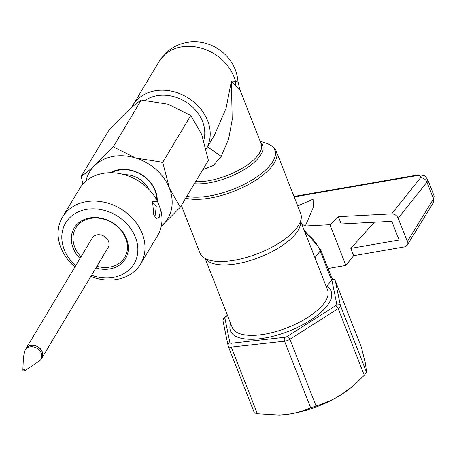 <?xml version="1.0" encoding="UTF-8"?>
<svg xmlns="http://www.w3.org/2000/svg" width="457" height="457" viewBox="0 0 457 457"><rect width="100%" height="100%" fill="white"/><g stroke="black" fill="none" stroke-linecap="round" stroke-linejoin="round"><path stroke-width="0.69" d="M361.327 347.194L335.329 280.809A5.69 2.274 158.6 0 1 335.375 280.964L340.431 305.687A5.69 2.274 158.6 0 1 338.157 308.601L289.909 339.26A5.69 2.274 158.6 0 1 284.568 341.185L231.265 347.114L257.394 413.796L279.084 415.087L285.528 414.608C293.394 413.831 301.786 411.586 310.697 407.867L316.038 405.942C326.058 402.84 334.593 398.99 341.642 394.391L352.507 386.433A59.77 23.855 158.6 0 1 341.642 394.391A59.77 23.855 158.6 0 1 312.908 408.141A59.77 23.855 158.6 0 1 285.528 414.608A59.77 23.855 158.6 0 1 279.404 415.076A59.77 23.855 158.6 0 1 279.067 415.087M361.424 347.411L365.509 363.789L366.56 372.369L364.286 375.288L353.627 385.474M257.394 413.796L254.338 412.877L228.237 346.275A5.69 2.274 158.6 0 1 228.197 346.126A2.845 2.605 -11.6 0 1 229.917 342.733L224.861 318.009A2.845 1.137 158.6 0 1 225.998 316.552L227.552 315.564M326.327 286.802L331.582 280.181A5.69 2.274 -21.4 0 0 331.816 279.833L336.803 304.219A2.845 1.137 158.6 0 1 335.667 305.676L287.424 336.335A2.845 1.137 158.6 0 1 284.751 337.295A2.845 1.457 83.7 0 0 284.568 341.185L310.697 407.867M332.056 278.741L331.816 279.833M300.466 221.451A51.23 20.451 158.6 0 1 268.647 253.372A51.23 20.451 158.6 0 1 213.35 263.58A51.23 20.451 158.6 0 1 205.507 258.656M181.355 205.456L200.017 253.092A54.075 21.588 -21.4 0 0 200.212 253.544A54.075 21.588 -21.4 0 0 258.811 253.235A54.075 21.588 -21.4 0 0 300.717 213.636L276.359 151.473A54.075 21.588 -21.4 0 0 276.165 151.021M202.742 169.77L213.333 165.457L221.251 156.397L228.671 138.814L232.19 119.78L231.408 81.038L235.515 85.825C238.554 88.858 239.942 89.938 239.668 89.069M214.436 135.261L226.066 108.298L231.408 81.038L235.395 81.209C237.48 82.351 238.291 82.329 237.823 81.135M235.515 85.825L235.395 81.209A42.69 34.766 -149.1 0 0 205.376 49.493A42.69 34.766 -149.1 0 0 164.966 54.486A42.69 34.766 -149.1 0 0 159.179 61.381L132.85 105.293A42.69 34.766 -149.1 0 0 131.69 107.441M214.39 135.341L206.141 149.102A42.69 34.766 -149.1 0 0 191.86 100.46A42.69 34.766 -149.1 0 0 138.637 98.398A42.69 34.766 -149.1 0 0 132.85 105.293M203.765 140.356A37 30.133 -149.1 0 0 187.319 102.911A37 30.133 -149.1 0 0 145.355 100.249M141.287 100.026C137.431 102.579 132.816 106.315 127.429 111.234L109.372 129.457L81.306 176.271C85.162 173.723 89.778 169.987 95.159 165.063L113.222 146.846L141.287 100.026L168.136 104.253L190.786 115.49L201.686 134.427L208.375 160.378L180.309 207.192L161.241 226.341M113.222 146.846L135.866 158.082L162.721 162.304L190.786 115.49M162.721 162.304L169.416 188.255L180.309 207.192M82.814 184.262L81.306 176.271M85.973 181.178A45.54 37.086 30.9 0 1 95.159 165.063A45.54 37.086 30.9 0 1 113.473 156.363A45.54 37.086 30.9 0 1 135.866 158.082A45.54 37.086 30.9 0 1 169.416 188.255A45.54 37.086 30.9 0 1 162.252 225.415A45.54 37.086 30.9 0 1 161.247 226.301M110.331 172.74A29.882 24.335 30.9 0 1 155.42 190.655A29.882 24.335 30.9 0 1 157.208 200.846M111.588 172.746A28.951 23.575 30.9 0 1 154.866 190.335A28.951 23.575 30.9 0 1 156.614 199.738M148.811 189.312A22.77 18.543 -149.1 0 0 124.464 174.717M25.518 349.656A9.249 7.535 30.9 0 1 26.072 348.457A9.249 7.535 30.9 0 1 36.606 346.092A9.249 7.535 30.9 0 1 42.741 355.763A9.249 7.535 30.9 0 1 41.935 357.968A9.249 7.535 30.9 0 1 41.141 359.025M25.346 349.948L26.192 348.531A9.106 7.415 30.9 0 1 36.566 346.2A9.106 7.415 30.9 0 1 42.61 355.723A9.106 7.415 30.9 0 1 41.816 357.894L40.964 359.311A9.106 7.415 30.9 0 1 39.913 360.619L24.432 370.975A1.068 0.874 30.9 0 1 22.856 369.822A1.068 0.874 30.9 0 1 24.878 370.416A1.068 0.874 30.9 0 1 24.432 370.975A1.137 1.137 0 0 1 22.85 370.021L23.421 357.283L24.689 351.49A9.106 7.415 30.9 0 1 25.346 349.948A9.106 7.415 30.9 0 1 35.715 347.617A9.106 7.415 30.9 0 1 41.758 357.14A9.106 7.415 30.9 0 1 40.964 359.311M26.072 348.457L92.308 237.966A9.249 7.535 30.9 0 1 102.842 235.601A9.249 7.535 30.9 0 1 108.977 245.272A9.249 7.535 30.9 0 1 108.178 247.477L41.935 357.968M74.931 266.957A45.54 37.086 30.9 0 1 62.478 217.155L79.461 188.821A45.54 37.086 30.9 0 1 103.345 173.352A45.54 37.086 30.9 0 1 157.391 201.194L160.636 209.506A45.54 37.086 30.9 0 1 157.574 235.652L140.59 263.98A45.54 37.086 30.9 0 1 116.706 279.456A45.54 37.086 30.9 0 1 90.794 276.468M62.478 217.155A45.54 37.086 30.9 0 1 86.362 201.68A45.54 37.086 30.9 0 1 133.73 219.714A45.54 37.086 30.9 0 1 140.59 263.98M160.636 209.506L159.19 217.383L156.111 218.64L153.729 214.522L152.592 201.743L157.391 201.194M152.038 203.256L152.604 203.039L156.277 206.455L154.929 217.081M75.673 265.717A39.845 32.453 30.9 0 1 62.323 231.67A39.845 32.453 30.9 0 1 86.562 209.375A39.845 32.453 30.9 0 1 135.472 237.343A39.845 32.453 30.9 0 1 113.108 277.428A39.845 32.453 30.9 0 1 91.537 275.228M80.004 258.496A29.882 24.335 30.9 0 1 89.88 217.88A29.882 24.335 30.9 0 1 126.56 238.857A29.882 24.335 30.9 0 1 109.789 268.922A29.882 24.335 30.9 0 1 95.867 268.008M81.015 256.811A28.517 23.227 30.9 0 1 90.737 218.366A28.517 23.227 30.9 0 1 125.749 238.383A28.517 23.227 30.9 0 1 109.743 267.077A28.517 23.227 30.9 0 1 96.878 266.322M301.78 224.153A34.155 25.975 38 0 1 305.327 225.998L313.376 207.25L313.062 199.206L297.701 205.936M305.327 225.998L329.937 224.707L338.357 216.664L391.7 213.865C394.659 213.967 396.819 215.413 398.173 218.2L407.307 241.513L407.147 245.249L404.634 246.866L353.649 255.68L345.88 265.403L328.04 268.488M391.7 213.865L420.486 177.813C421.497 175.985 420.137 175.282 416.407 175.711A5.69 1.537 -99.8 0 1 416.933 175.134C416.961 174.745 419.058 174.837 423.222 175.402C423.788 174.951 425.261 176.305 427.649 179.464L434.15 196.059L433.527 198.909L433.402 202.582L407.147 245.249M345.88 265.403L329.937 224.707M427.649 179.464L426.958 182.149L433.527 198.909L407.307 241.513M293.994 196.476L416.933 175.134A5.69 1.537 -99.8 0 1 416.961 175.128M420.486 177.813C423.502 177.847 425.661 179.293 426.958 182.149L398.173 218.2M353.649 255.68L350.787 248.38L399.115 240.022L391.786 221.314L341.219 223.964L338.357 216.664M350.787 248.38L374.329 222.228M332.022 279.41A2.845 2.605 168.4 0 1 335.375 280.964L361.504 347.646M336.803 304.219A2.845 2.605 168.4 0 1 340.431 305.687L366.56 372.369M335.667 305.676A2.845 1.148 -122.4 0 1 338.157 308.601L364.286 375.288M287.424 336.335A2.845 1.148 -122.4 0 1 289.909 339.26L316.038 405.942M284.751 337.295L231.453 343.23A2.845 1.457 -96.3 0 0 231.265 347.114A5.69 2.274 158.6 0 1 228.237 346.275L223.022 321.008A2.845 2.605 -11.6 0 1 224.861 318.009M223.022 321.008L223.073 319.443L223.644 318.226L225.421 316.575A2.845 1.148 57.6 0 1 225.998 316.552M304.979 232.316A34.155 25.975 38 0 1 320.157 251.024A5.69 2.274 -21.4 0 0 320.597 249.488L304.122 230.134M331.582 280.181L320.157 251.024L314.936 257.719M231.453 343.23A2.845 1.137 158.6 0 1 229.917 342.733M326.726 286.402A54.075 21.588 158.6 0 1 307.093 322.299A54.075 21.588 158.6 0 1 239.754 337.877A54.075 21.588 158.6 0 1 230.614 323.373M300.586 221.108L327.578 289.995A51.23 20.451 158.6 0 1 298.421 322.756A51.23 20.451 158.6 0 1 240.959 334.038A51.23 20.451 158.6 0 1 232.179 327.372L205.187 258.491M185.713 198.178A54.075 21.588 -21.4 0 0 246.186 185.748A54.075 21.588 -21.4 0 0 276.359 151.473L276.114 150.896C275.2 148.034 272.024 145.526 266.591 143.378A53.241 21.251 -21.4 0 1 274.72 149.61A53.241 21.251 -21.4 0 1 246.569 183.086A53.241 21.251 -21.4 0 1 186.827 196.321M260.599 142.458A43.524 17.372 158.6 0 1 262.455 144.943A43.524 17.372 158.6 0 1 241.89 170.964A43.524 17.372 158.6 0 1 194.402 183.691M195.63 181.64A42.69 17.04 -21.4 0 0 241.233 168.827A42.69 17.04 -21.4 0 0 261.158 143.892L239.708 89.138L237.977 81.54C236.692 67.59 229.74 56.474 217.109 48.185C208.82 43.301 200.092 41.21 190.912 41.913C181.715 42.769 173.809 46.071 167.193 51.812L159.179 61.381M221.251 156.397L207.524 146.788M416.407 175.711L294.171 196.933M279.404 415.076L279.084 415.087M225.421 316.575L227.449 315.29M332.068 278.764L320.597 249.488M335.329 280.809L334.004 279.204L331.993 278.576M260.13 141.264L266.591 143.378M434.15 196.059L433.459 202.485"/></g></svg>
